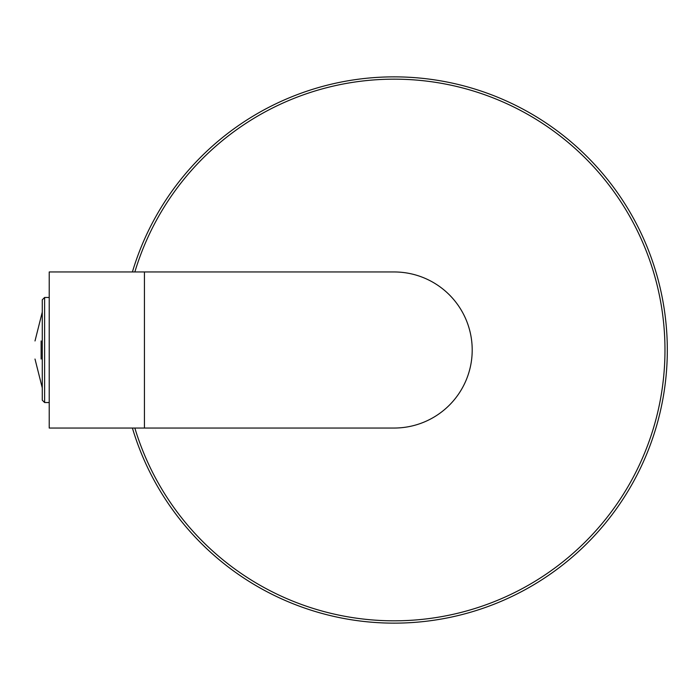 <?xml version="1.0" encoding="UTF-8"?>
<svg xmlns="http://www.w3.org/2000/svg" width="700" height="700" viewBox="0 0 700 700"><rect width="100%" height="100%" fill="white"/><g stroke="black" fill="none" stroke-linecap="round" stroke-linejoin="round"><path stroke-width="1.05" d="M49.219 428.041L49.219 271.959L394.161 271.959A78.041 78.041 0 0 1 472.202 350A78.041 78.041 0 0 1 394.161 428.041L49.219 428.041M132.405 271.959A273.149 273.149 0 0 1 666.041 376.338A273.149 273.149 0 0 1 132.405 428.041M41.116 359.047C33.005 359.047 33.005 359.047 41.116 359.047L41.116 340.953C33.005 340.953 33.005 340.953 41.116 340.953M49.219 402.535L44.616 402.535L44.616 297.465L42.271 299.801L42.271 397.591M42.271 350L42.271 400.199L44.616 402.535M144.428 428.041L144.428 271.959M134.846 271.959A270.804 270.804 0 0 1 663.688 376.346A270.804 270.804 0 0 1 134.846 428.041M42.271 387.887L35 359.047M42.271 312.113L35 340.953M44.616 297.465L49.219 297.465"/></g></svg>

